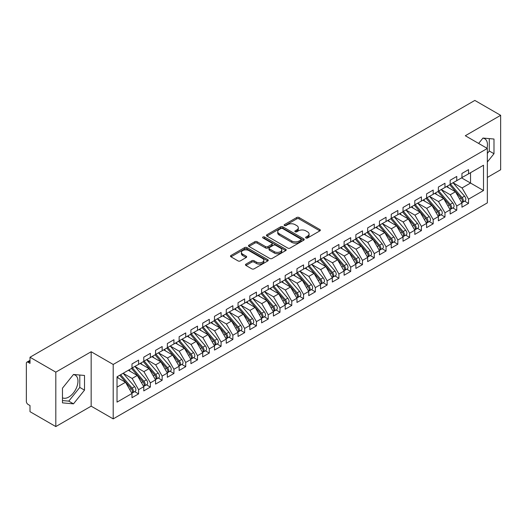 <?xml version="1.0" encoding="UTF-8"?>
<svg xmlns="http://www.w3.org/2000/svg" width="527" height="527" viewBox="0 0 527 527"><rect width="100%" height="100%" fill="white"/><g stroke="black" fill="none" stroke-linecap="round" stroke-linejoin="round"><path stroke-width="0.79" d="M305.956 237.973A1.146 0.659 0 0 0 307.577 237.973L319.863 230.879A1.634 0.942 0 0 0 320.344 230.207A1.634 0.942 0 0 0 319.863 229.541L299.046 217.519A1.634 0.942 0 0 0 296.727 217.519L284.442 224.614A1.146 0.659 0 0 0 284.106 225.082A1.146 0.659 0 0 0 284.442 225.549A1.146 0.659 0 0 0 286.062 225.549L287.65 224.634A5.237 3.024 0 0 1 295.054 224.634L296.787 225.635A5.237 3.024 0 0 1 298.322 227.769A5.237 3.024 0 0 1 296.787 229.91L295.199 230.826A1.146 0.659 0 0 0 294.863 231.294A1.146 0.659 0 0 0 295.199 231.761A1.146 0.659 0 0 0 296.82 231.761L298.407 230.846A5.237 3.024 0 0 1 305.812 230.846L307.544 231.847A5.237 3.024 0 0 1 309.079 233.981A5.237 3.024 0 0 1 307.544 236.122L305.956 237.038A1.146 0.659 0 0 0 305.62 237.506A1.146 0.659 0 0 0 305.956 237.973L305.956 237.038M62.469 397.799A12.997 7.503 120 0 0 68.773 397.048A12.997 7.503 120 0 0 77.265 385.593A12.997 7.503 120 0 0 75.269 375.178A12.997 7.503 120 0 0 73.385 374.592M482.87 138.179A12.997 7.503 -60 0 1 484.761 138.766A12.997 7.503 -60 0 1 487.001 148.265M245.951 264.132A1.634 0.942 0 0 0 245.477 264.804A1.634 0.942 0 0 0 245.951 265.47L251.794 268.842A1.634 0.942 0 0 0 254.106 268.842L267.756 260.964A1.634 0.942 0 0 0 268.236 260.292A1.634 0.942 0 0 0 267.756 259.627L246.939 247.604A1.634 0.942 0 0 0 244.62 247.604L230.978 255.483A1.634 0.942 0 0 0 230.497 256.155A1.634 0.942 0 0 0 230.978 256.82L238.033 260.898A1.634 0.942 0 0 0 240.345 260.898L246.181 257.525A1.634 0.942 0 0 0 246.662 256.853A1.634 0.942 0 0 0 246.181 256.188L242.683 254.166A4.374 2.523 0 0 1 241.406 252.38A4.374 2.523 0 0 1 244.106 250.048A4.374 2.523 0 0 1 248.876 250.595L262.578 258.507A4.374 2.523 0 0 1 263.862 260.292A4.374 2.523 0 0 1 261.161 262.63A4.374 2.523 0 0 1 256.392 262.077L254.106 260.76A1.634 0.942 0 0 0 251.794 260.76L245.951 264.132L245.951 265.47M487.337 177.441L500.65 169.753L500.65 115.321L474.84 100.426L30.006 357.247L30.006 363.373L28.115 362.286A2.497 1.443 -120 0 0 26.87 362.161A2.497 1.443 -120 0 0 26.35 363.307L26.35 401.403A2.497 1.443 -120 0 0 28.115 404.466L30.006 405.553L30.006 411.679L55.809 426.574L91.164 406.165L113.2 418.886L113.2 364.46L91.164 351.74L55.809 372.148L30.006 357.247M500.65 115.321L465.301 135.735L487.337 148.456L113.2 364.46M287.768 248.072A1.634 0.942 0 0 0 290.081 248.072L303.73 240.193A1.634 0.942 0 0 0 304.211 239.528A1.634 0.942 0 0 0 303.73 238.856L282.907 226.841A1.634 0.942 0 0 0 280.595 226.841L266.945 234.719A1.634 0.942 0 0 0 266.464 235.385A1.634 0.942 0 0 0 266.945 236.05L287.768 248.072M263.414 238.217A1.146 0.659 0 0 1 264.574 238.382L285.72 250.588L272.097 258.461A1.634 0.942 0 0 1 269.778 258.461L248.961 246.438L254.804 243.092L254.804 241.728L248.961 245.101A1.634 0.942 0 0 0 248.48 245.766A1.634 0.942 0 0 0 248.961 246.438L248.961 245.101M254.804 243.092A1.634 0.942 0 0 1 257.117 243.092L257.117 241.728A1.634 0.942 0 0 0 254.804 241.728M257.117 241.728L265.555 246.603A1.634 0.942 0 0 0 267.874 246.603L271.748 244.37A1.634 0.942 0 0 0 272.228 243.698A1.634 0.942 0 0 0 271.748 243.033L262.953 237.954A1.146 0.659 0 0 1 262.624 237.486A1.146 0.659 0 0 1 263.329 236.88A1.146 0.659 0 0 1 264.574 237.018L285.739 249.245A1.634 0.942 0 0 1 286.22 249.91A1.634 0.942 0 0 1 285.739 250.575L285.739 249.245M113.2 418.886L487.337 202.882L487.337 148.456M461.586 177.882L483.503 190.537L483.503 165.228L468.536 173.864L468.536 169.648L461.942 173.455L461.942 177.678L456.757 180.669L456.757 176.453L450.157 180.26L450.157 184.476L444.972 187.474L444.972 183.251L438.372 187.065L438.372 191.281L433.187 194.279L433.187 190.056L426.587 193.87L426.587 198.086L421.402 201.077L421.402 196.861L414.802 200.668L414.802 204.891L409.617 207.882L409.617 203.666L403.023 207.473L403.023 211.689L397.839 214.687L397.839 210.471L391.238 214.278L391.238 218.494L386.054 221.492L386.054 217.269L379.453 221.083L379.453 225.299L374.269 228.29L374.269 224.074L367.668 227.881L367.668 232.104L362.484 235.095L362.484 230.879L355.883 234.686L355.883 238.909L350.699 241.9L350.699 237.684L344.105 241.491L344.105 245.707L338.914 248.704L338.914 244.482L332.32 248.296L332.32 252.512L327.135 255.503L327.135 251.287L320.535 255.094L320.535 259.317L315.35 262.308L315.35 258.092L308.75 261.899L308.75 266.122L303.565 269.113L303.565 264.897L296.964 268.704L296.964 272.92L291.78 275.917L291.78 271.695L285.179 275.509L285.179 279.725L279.995 282.722L279.995 278.5L273.401 282.314L273.401 286.53L268.217 289.521L268.217 285.305L261.616 289.112L261.616 293.335L256.432 296.326L256.432 292.11L249.831 295.917L249.831 300.133L244.647 303.13L244.647 298.914L238.046 302.722L238.046 306.938L232.862 309.935L232.862 305.713L226.261 309.527L226.261 313.743L221.077 316.734L221.077 312.518L214.482 316.325L214.482 320.548L209.291 323.538L209.291 319.322L202.697 323.13L202.697 327.346L197.513 330.343L197.513 326.127L190.912 329.935L190.912 334.151L185.728 337.148L185.728 332.926L179.127 336.74L179.127 340.956L173.943 343.947L173.943 339.731L167.342 343.538L167.342 347.761L162.158 350.751L162.158 346.535L155.557 350.343L155.557 354.566L150.373 357.556L150.373 353.34L143.779 357.148L143.779 361.364L138.594 364.361L138.594 360.139L131.994 363.953L131.994 368.169L117.027 376.812L117.027 402.121L131.994 393.478L125.512 382.253L117.027 377.352M483.503 190.537L468.536 199.173L462.06 187.948L453.101 182.777M464.623 201.13L468.536 203.396L468.536 199.173M468.536 203.396L461.942 207.203L461.942 202.987L456.757 205.978L450.275 194.753L441.316 189.582M452.838 207.934L456.757 210.194L456.757 205.978M456.757 210.194L450.157 214.008L450.157 209.786L444.972 212.783L438.49 201.558L429.531 196.387M441.053 214.739L444.972 216.999L444.972 212.783M444.972 216.999L438.372 220.806L438.372 216.59L433.187 219.588L426.705 208.356L417.753 203.191L429.189 216.551L426.718 217.98A3.333 1.924 60 0 1 428.003 221.149A3.333 1.924 60 0 1 427.311 222.671A3.333 1.924 60 0 1 426.771 222.829M429.268 221.544L433.187 223.804L433.187 219.588M433.187 223.804L426.587 227.611L426.587 223.395L421.402 226.386L414.92 215.161L405.968 209.99M417.489 228.343L421.402 230.609L421.402 226.386M421.402 230.609L414.802 234.416L414.802 230.2L409.617 233.191L403.142 221.966L394.183 216.795M405.704 235.147L409.617 237.407L409.617 233.191M409.617 237.407L403.023 241.221L403.023 236.998L397.839 239.996L391.357 228.771L382.398 223.6M393.919 241.952L397.839 244.212L397.839 239.996M397.839 244.212L391.238 248.019L391.238 243.803L386.054 246.801L379.572 235.576L370.613 230.404L382.055 243.764L379.578 245.193A3.333 1.924 60 0 1 380.869 248.362A3.333 1.924 60 0 1 380.178 249.884A3.333 1.924 60 0 1 379.638 250.042M382.134 248.757L386.054 251.017L386.054 246.801M386.054 251.017L379.453 254.824L379.453 250.608L374.269 253.599L367.787 242.374L358.834 237.203L370.27 250.569L367.793 251.998A3.333 1.924 60 0 1 369.084 255.16A3.333 1.924 60 0 1 368.393 256.689A3.333 1.924 60 0 1 367.853 256.84M370.349 255.555L374.269 257.822L374.269 253.599M374.269 257.822L367.668 261.629L367.668 257.413L362.484 260.404L356.002 249.179L347.049 244.008M358.571 262.36L362.484 264.62L362.484 260.404M362.484 264.62L355.883 268.434L355.883 264.211L350.699 267.209L344.217 255.984L335.264 250.812M346.786 269.165L350.699 271.425L350.699 267.209M350.699 271.425L344.105 275.239L344.105 271.016L338.914 274.014L332.438 262.789L323.479 257.617M335.001 275.97L338.914 278.23L338.914 274.014M338.914 278.23L332.32 282.037L332.32 277.821L327.135 280.812L320.653 269.587L311.694 264.416L323.137 277.782L320.66 279.211A3.333 1.924 60 0 1 321.951 282.38A3.333 1.924 60 0 1 321.259 283.901A3.333 1.924 60 0 1 320.719 284.06M323.216 282.768L327.135 285.035L327.135 280.812M327.135 285.035L320.535 288.842L320.535 284.626L315.35 287.617L308.868 276.392L299.909 271.221M311.431 289.573L315.35 291.839L315.35 287.617M315.35 291.839L308.75 295.647L308.75 291.431L303.565 294.422L297.083 283.197L288.131 278.025M299.646 296.378L303.565 298.638L303.565 294.422M303.565 298.638L296.964 302.452L296.964 298.229L291.78 301.227L285.298 290.002L276.346 284.83L287.782 298.19L285.311 299.619A3.333 1.924 60 0 1 286.596 302.788A3.333 1.924 60 0 1 285.904 304.31A3.333 1.924 60 0 1 285.364 304.468M287.867 303.183L291.78 305.443L291.78 301.227M291.78 305.443L285.179 309.25L285.179 305.034L279.995 308.025L273.513 296.8L264.561 291.629L276.003 304.995L273.526 306.424A3.333 1.924 60 0 1 274.811 309.593A3.333 1.924 60 0 1 274.119 311.114A3.333 1.924 60 0 1 273.585 311.273M276.082 309.988L279.995 312.248L279.995 308.025M279.995 312.248L273.401 316.055L273.401 311.839L268.217 314.83L261.735 303.605L252.776 298.434L264.218 311.8L261.741 313.222A3.333 1.924 60 0 1 263.026 316.391A3.333 1.924 60 0 1 262.341 317.919A3.333 1.924 60 0 1 261.8 318.071M264.297 316.786L268.217 319.052L268.217 314.83M268.217 319.052L261.616 322.86L261.616 318.644L256.432 321.635L249.95 310.41L240.991 305.238M252.512 323.591L256.432 325.851L256.432 321.635M256.432 325.851L249.831 329.665L249.831 325.442L244.647 328.44L238.164 317.214L229.212 312.043M240.727 330.396L244.647 332.656L244.647 328.44M244.647 332.656L238.046 336.463L238.046 332.247L232.862 335.244L226.379 324.013L217.427 318.848M228.949 337.201L232.862 339.46L232.862 335.244M232.862 339.46L226.261 343.268L226.261 339.052L221.077 342.043L214.594 330.818L205.642 325.646L217.078 339.013L214.608 340.442A3.333 1.924 60 0 1 215.892 343.604A3.333 1.924 60 0 1 215.2 345.132A3.333 1.924 60 0 1 214.66 345.284M217.164 343.999L221.077 346.265L221.077 342.043M221.077 346.265L214.482 350.073L214.482 345.857L209.291 348.848L202.816 337.623L193.857 332.451M205.378 350.804L209.291 353.064L209.291 348.848M209.291 353.064L202.697 356.878L202.697 352.655L197.513 355.653L191.031 344.427L182.072 339.256M193.593 357.609L197.513 359.869L197.513 355.653M197.513 359.869L190.912 363.683L190.912 359.46L185.728 362.457L179.246 351.232L170.287 346.061L181.729 359.421L179.252 360.85A3.333 1.924 60 0 1 180.544 364.019A3.333 1.924 60 0 1 179.852 365.54A3.333 1.924 60 0 1 179.312 365.698M181.808 364.414L185.728 366.673L185.728 362.457M185.728 366.673L179.127 370.481L179.127 366.265L173.943 369.256L167.461 358.031L158.508 352.859L169.944 366.225L167.474 367.655A3.333 1.924 60 0 1 168.759 370.817A3.333 1.924 60 0 1 168.067 372.345A3.333 1.924 60 0 1 167.527 372.497M170.023 371.212L173.943 373.478L173.943 369.256M173.943 373.478L167.342 377.286L167.342 373.07L162.158 376.061L155.676 364.836L146.723 359.664M158.245 378.017L162.158 380.277L162.158 376.061M162.158 380.277L155.557 384.091L155.557 379.868L150.373 382.865L143.891 371.64L134.938 366.469M146.46 384.822L150.373 387.082L150.373 382.865M150.373 387.082L143.779 390.896L143.779 386.673L138.594 389.67L132.112 378.445L123.153 373.274L134.596 386.634L132.119 388.063A3.333 1.924 60 0 1 133.403 391.232A3.333 1.924 60 0 1 132.718 392.753A3.333 1.924 60 0 1 132.178 392.911M134.675 391.627L138.594 393.886L138.594 389.67M138.594 393.886L131.994 397.694L131.994 393.478M131.994 368.03L138.594 364.361M117.027 387.154L125.512 382.253M143.779 361.232L150.373 357.556M132.112 378.445L137.297 375.448L128.338 370.277M143.779 386.673L137.297 375.448M155.557 354.427L162.158 350.751M143.891 371.64L149.082 368.643L140.123 363.472M155.557 379.868L149.082 368.643M167.342 347.622L173.943 343.947M155.676 364.836L160.86 361.845L151.908 356.674M167.342 373.07L160.86 361.845M179.127 340.817L185.728 337.148M167.461 358.031L172.645 355.04L163.693 349.869M179.127 366.265L172.645 355.04M190.912 334.019L197.513 330.343M179.246 351.232L184.43 348.235L175.471 343.064M190.912 359.46L184.43 348.235M202.697 327.214L209.291 323.538M191.031 344.427L196.215 341.43L187.256 336.259M202.697 352.655L196.215 341.43M214.482 320.409L221.077 316.734M202.816 337.623L208 334.632L199.041 329.461M214.482 345.857L208 334.632M226.261 313.605L232.862 309.935M214.594 330.818L219.779 327.827L210.826 322.656M226.261 339.052L219.779 327.827M238.046 306.806L244.647 303.13M226.379 324.013L231.564 321.022L222.611 315.851M238.046 332.247L231.564 321.022M249.831 300.001L256.432 296.326M238.164 317.214L243.349 314.217L234.396 309.046M249.831 325.442L243.349 314.217M261.616 293.196L268.217 289.521M249.95 310.41L255.134 307.419L246.175 302.248M261.616 318.644L255.134 307.419M273.401 286.392L279.995 282.722M261.735 303.605L266.919 300.614L257.96 295.443M273.401 311.839L266.919 300.614M285.179 279.587L291.78 275.917M273.513 296.8L278.704 293.809L269.745 288.638M285.179 305.034L278.704 293.809M296.964 272.788L303.565 269.113M285.298 290.002L290.482 287.004L281.53 281.833M296.964 298.229L290.482 287.004M308.75 265.983L315.35 262.308M297.083 283.197L302.267 280.199L293.315 275.035M308.75 291.431L302.267 280.199M320.535 259.179L327.135 255.503M308.868 276.392L314.052 273.401L305.1 268.23M320.535 284.626L314.052 273.401M332.32 252.374L338.914 248.704M320.653 269.587L325.838 266.596L316.879 261.425M332.32 277.821L325.838 266.596M344.105 245.575L350.699 241.9M332.438 262.789L337.623 259.791L328.664 254.62M344.105 271.016L337.623 259.791M355.883 238.771L362.484 235.095M344.217 255.984L349.401 252.986L340.449 247.815M355.883 264.211L349.401 252.986M367.668 231.966L374.269 228.29M356.002 249.179L361.186 246.188L352.234 241.017M367.668 257.413L361.186 246.188M379.453 225.161L386.054 221.492M367.787 242.374L372.971 239.383L364.019 234.212M379.453 250.608L372.971 239.383M391.238 218.362L397.839 214.687M379.572 235.576L384.756 232.578L375.797 227.407M391.238 243.803L384.756 232.578M403.023 211.558L409.617 207.882M391.357 228.771L396.541 225.773L387.582 220.602M403.023 236.998L396.541 225.773M414.802 204.753L421.402 201.077M403.142 221.966L408.326 218.975L399.367 213.804M414.802 230.2L408.326 218.975M426.587 197.948L433.187 194.279M414.92 215.161L420.105 212.17L411.152 206.999M426.587 223.395L420.105 212.17M438.372 191.149L444.972 187.474M426.705 208.356L431.89 205.365L422.937 200.194M438.372 216.59L431.89 205.365M450.157 184.345L456.757 180.669M438.49 201.558L443.675 198.56L434.722 193.389M450.157 209.786L443.675 198.56M461.942 177.54L468.536 173.864M462.06 187.948L470.545 183.053L470.545 172.711L483.503 165.228M450.275 194.753L455.46 191.756L446.501 186.591M461.942 202.987L455.46 191.756M55.809 372.148L55.809 426.574M487.337 162.006L493.99 153.726L493.99 139.036L482.976 138.054L478.641 143.436M91.164 406.165L91.164 351.74M84.504 390.145L84.504 375.455L73.484 374.466L62.469 388.175L62.469 402.865L73.484 403.847L84.504 390.145L79.788 387.417L79.788 375.033M487.337 153.423L489.28 151.005L489.28 138.614M489.28 151.005L493.99 153.726M62.469 400.566L68.773 401.126L79.788 387.417M68.773 401.126L73.484 403.847M306.411 238.132L307.544 237.479A5.237 3.024 0 0 0 309.079 235.345L309.079 233.981M298.322 227.769L298.322 229.133A5.237 3.024 0 0 1 296.787 231.267L295.654 231.926M319.863 229.541L319.863 230.879L299.046 218.883A1.634 0.942 0 0 0 296.727 218.883L284.896 225.714M303.704 240.207L282.907 228.198A1.634 0.942 0 0 0 280.595 228.198L266.965 236.063L266.945 234.719M300.838 239.996A1.146 0.659 0 0 0 301.174 239.528A1.146 0.659 0 0 0 300.838 239.06L282.564 228.507A1.146 0.659 0 0 0 280.944 228.507L279.264 229.476A5.237 3.024 0 0 0 277.729 231.61A5.237 3.024 0 0 0 279.264 233.751L291.754 240.964A5.237 3.024 0 0 0 299.158 240.964L300.838 239.996L300.838 241.353A1.146 0.659 0 0 0 301.174 240.885L301.174 239.528M277.729 231.61L277.729 232.974A5.237 3.024 0 0 0 279.264 235.108L279.264 233.751M300.838 241.353L299.158 242.321A5.237 3.024 0 0 1 291.754 242.321L279.264 235.108M257.117 243.092L265.555 247.967A1.634 0.942 0 0 0 267.874 247.967L271.748 245.727A1.634 0.942 0 0 0 272.228 245.062L272.228 243.698M274.323 251.662A4.374 2.523 0 0 0 279.086 252.209A4.374 2.523 0 0 0 281.787 249.877A4.374 2.523 0 0 0 280.509 248.092L275.68 245.299A1.634 0.942 0 0 0 273.368 245.299L269.488 247.538A1.634 0.942 0 0 0 269.014 248.204A1.634 0.942 0 0 0 269.488 248.876L274.323 251.662L274.323 253.026A4.374 2.523 0 0 0 279.086 253.573A4.374 2.523 0 0 0 281.787 251.234L281.787 249.877M269.014 248.204L269.014 249.567A1.634 0.942 0 0 0 269.488 250.233L269.488 248.876M274.323 253.026L269.488 250.233M263.862 260.292L263.862 261.655A4.374 2.523 0 0 1 261.161 263.987A4.374 2.523 0 0 1 256.392 263.441L254.106 262.123A1.634 0.942 0 0 0 251.794 262.123L245.977 265.483M241.406 252.38L241.406 253.744A4.374 2.523 0 0 0 242.683 255.529L242.683 254.166M246.181 256.188L246.181 257.525L242.683 255.529M267.756 259.627L267.756 260.964L246.939 248.968A1.634 0.942 0 0 0 244.62 248.968L230.997 256.833M450.611 184.213L462.067 197.566A3.333 1.924 60 0 1 463.352 200.734A3.333 1.924 60 0 1 462.666 202.263L465.137 200.833A3.333 1.924 -120 0 0 465.828 199.305A3.333 1.924 -120 0 0 464.544 196.143L453.088 182.79M462.666 202.263A3.333 1.924 60 0 1 462.126 202.414M449.669 184.76L461.125 198.112A3.333 1.924 60 0 1 462.41 201.281A3.333 1.924 60 0 1 461.804 202.75M448.556 187.77L447.192 186.189M438.826 191.018L450.282 204.371A3.333 1.924 60 0 1 451.573 207.539A3.333 1.924 60 0 1 450.881 209.067L453.352 207.638A3.333 1.924 -120 0 0 454.043 206.11A3.333 1.924 -120 0 0 452.759 202.941L441.303 189.588M450.881 209.067A3.333 1.924 60 0 1 450.341 209.219M437.884 191.564L449.34 204.917A3.333 1.924 60 0 1 450.625 208.086A3.333 1.924 60 0 1 450.025 209.555M436.771 194.575L435.414 192.994M427.048 197.823L438.497 211.175A3.333 1.924 60 0 1 439.788 214.344A3.333 1.924 60 0 1 439.096 215.866L441.573 214.443A3.333 1.924 -120 0 0 442.258 212.915A3.333 1.924 -120 0 0 440.974 209.746L429.518 196.393M439.096 215.866A3.333 1.924 60 0 1 438.556 216.024M426.099 198.369L437.555 211.722A3.333 1.924 60 0 1 438.846 214.884A3.333 1.924 60 0 1 438.24 216.36M424.986 201.38L423.629 199.792M427.311 222.671L429.788 221.241A3.333 1.924 -120 0 0 430.48 219.719A3.333 1.924 -120 0 0 429.189 216.551M414.321 205.168L425.77 218.521A3.333 1.924 60 0 1 427.061 221.689A3.333 1.924 60 0 1 426.455 223.165M413.201 208.185L411.844 206.597M415.263 204.628L426.718 217.98M403.478 211.426L414.933 224.785A3.333 1.924 60 0 1 416.218 227.947A3.333 1.924 60 0 1 415.526 229.476L418.003 228.046A3.333 1.924 -120 0 0 418.695 226.524A3.333 1.924 -120 0 0 417.404 223.356L405.955 210.003M415.526 229.476A3.333 1.924 60 0 1 414.986 229.627M402.536 211.973L413.991 225.325A3.333 1.924 60 0 1 415.276 228.494A3.333 1.924 60 0 1 414.67 229.963M401.416 214.983L400.059 213.402M391.693 218.231L403.148 231.584A3.333 1.924 60 0 1 404.433 234.752A3.333 1.924 60 0 1 403.741 236.28L406.218 234.851A3.333 1.924 -120 0 0 406.91 233.323A3.333 1.924 -120 0 0 405.625 230.154L394.17 216.801M403.741 236.28A3.333 1.924 60 0 1 403.208 236.432M390.751 218.777L402.206 232.13A3.333 1.924 60 0 1 403.491 235.299A3.333 1.924 60 0 1 402.885 236.768M389.631 221.788L388.274 220.207M379.908 225.036L391.363 238.388A3.333 1.924 60 0 1 392.648 241.557A3.333 1.924 60 0 1 391.963 243.085L394.433 241.656A3.333 1.924 -120 0 0 395.125 240.128A3.333 1.924 -120 0 0 393.84 236.959L382.385 223.606M391.963 243.085A3.333 1.924 60 0 1 391.423 243.237M378.966 225.582L390.421 238.935A3.333 1.924 60 0 1 391.706 242.104A3.333 1.924 60 0 1 391.1 243.573M377.852 228.593L376.489 227.012M380.178 249.884L382.655 248.454A3.333 1.924 -120 0 0 383.34 246.932A3.333 1.924 -120 0 0 382.055 243.764M367.181 232.381L378.636 245.734A3.333 1.924 60 0 1 379.927 248.902A3.333 1.924 60 0 1 379.321 250.378M366.067 235.398L364.71 233.81M368.123 231.84L379.578 245.193M368.393 256.689L370.87 255.259A3.333 1.924 -120 0 0 371.555 253.737A3.333 1.924 -120 0 0 370.27 250.569M355.396 239.186L366.851 252.538A3.333 1.924 60 0 1 368.142 255.707A3.333 1.924 60 0 1 367.536 257.176M354.282 242.196L352.925 240.615M356.344 238.645L367.793 251.998M344.559 245.444L356.015 258.797A3.333 1.924 60 0 1 357.299 261.965A3.333 1.924 60 0 1 356.608 263.493L359.085 262.064A3.333 1.924 -120 0 0 359.776 260.536A3.333 1.924 -120 0 0 358.485 257.367L347.029 244.014M356.608 263.493A3.333 1.924 60 0 1 356.068 263.645M343.617 245.99L355.073 259.343A3.333 1.924 60 0 1 356.357 262.512A3.333 1.924 60 0 1 355.751 263.981M342.497 249.001L341.14 247.42M332.774 252.249L344.23 265.601A3.333 1.924 60 0 1 345.514 268.77A3.333 1.924 60 0 1 344.823 270.298L347.3 268.869A3.333 1.924 -120 0 0 347.991 267.341A3.333 1.924 -120 0 0 346.7 264.172L335.251 250.819M344.823 270.298A3.333 1.924 60 0 1 344.289 270.45M331.832 252.795L343.288 266.148A3.333 1.924 60 0 1 344.572 269.317A3.333 1.924 60 0 1 343.966 270.786M330.712 255.806L329.355 254.225M320.989 259.053L332.445 272.406A3.333 1.924 60 0 1 333.729 275.575A3.333 1.924 60 0 1 333.044 277.097L335.515 275.667A3.333 1.924 -120 0 0 336.206 274.145A3.333 1.924 -120 0 0 334.922 270.977L323.466 257.624M333.044 277.097A3.333 1.924 60 0 1 332.504 277.255M320.047 259.594L331.503 272.946A3.333 1.924 60 0 1 332.787 276.115A3.333 1.924 60 0 1 332.181 277.591M318.934 262.611L317.57 261.023M321.259 283.901L323.73 282.472A3.333 1.924 -120 0 0 324.421 280.95A3.333 1.924 -120 0 0 323.137 277.782M308.262 266.398L319.718 279.751A3.333 1.924 60 0 1 321.002 282.92A3.333 1.924 60 0 1 320.403 284.396M307.149 269.409L305.792 267.828M309.204 265.858L320.66 279.211M297.419 272.657L308.875 286.009A3.333 1.924 60 0 1 310.166 289.178A3.333 1.924 60 0 1 309.474 290.706L311.951 289.277A3.333 1.924 -120 0 0 312.636 287.749A3.333 1.924 -120 0 0 311.352 284.587L299.896 271.234M309.474 290.706A3.333 1.924 60 0 1 308.934 290.858M296.477 273.203L307.933 286.556A3.333 1.924 60 0 1 309.224 289.725A3.333 1.924 60 0 1 308.618 291.194M295.364 276.214L294.007 274.633M285.641 279.462L297.096 292.814A3.333 1.924 60 0 1 298.381 295.983A3.333 1.924 60 0 1 297.689 297.511L300.166 296.082A3.333 1.924 -120 0 0 300.858 294.553A3.333 1.924 -120 0 0 299.567 291.385L288.111 278.032M297.689 297.511A3.333 1.924 60 0 1 297.149 297.663M284.699 280.008L296.148 293.361A3.333 1.924 60 0 1 297.439 296.53A3.333 1.924 60 0 1 296.833 297.999M283.579 283.019L282.222 281.438M285.904 304.31L288.381 302.887A3.333 1.924 -120 0 0 289.073 301.358A3.333 1.924 -120 0 0 287.782 298.19M272.914 286.813L284.369 300.166A3.333 1.924 60 0 1 285.654 303.328A3.333 1.924 60 0 1 285.048 304.804M271.794 289.824L270.437 288.236M273.856 286.266L285.311 299.619M274.119 311.114L276.596 309.685A3.333 1.924 -120 0 0 277.288 308.163A3.333 1.924 -120 0 0 276.003 304.995M261.128 293.611L272.584 306.964A3.333 1.924 60 0 1 273.869 310.133A3.333 1.924 60 0 1 273.263 311.609M260.009 296.629L258.652 295.041M262.071 293.071L273.526 306.424M262.341 317.919L264.811 316.49A3.333 1.924 -120 0 0 265.503 314.962A3.333 1.924 -120 0 0 264.218 311.8M249.343 300.416L260.799 313.769A3.333 1.924 60 0 1 262.084 316.938A3.333 1.924 60 0 1 261.478 318.407M248.23 303.427L246.867 301.846M250.285 299.87L261.741 313.222M238.5 306.674L249.956 320.027A3.333 1.924 60 0 1 251.247 323.196A3.333 1.924 60 0 1 250.556 324.724L253.026 323.295A3.333 1.924 -120 0 0 253.718 321.766A3.333 1.924 -120 0 0 252.433 318.598L240.977 305.245M250.556 324.724A3.333 1.924 60 0 1 250.015 324.876M237.558 307.221L249.014 320.574A3.333 1.924 60 0 1 250.305 323.743A3.333 1.924 60 0 1 249.699 325.212M236.445 310.232L235.088 308.651M226.722 313.479L238.171 326.832A3.333 1.924 60 0 1 239.462 330.001A3.333 1.924 60 0 1 238.771 331.523L241.247 330.1A3.333 1.924 -120 0 0 241.933 328.571A3.333 1.924 -120 0 0 240.648 325.403L229.192 312.05M238.771 331.523A3.333 1.924 60 0 1 238.23 331.681M225.773 314.026L237.229 327.379A3.333 1.924 60 0 1 238.52 330.541A3.333 1.924 60 0 1 237.914 332.017M224.66 317.037L223.303 315.449M214.937 320.284L226.393 333.637A3.333 1.924 60 0 1 227.677 336.806A3.333 1.924 60 0 1 226.985 338.327L229.462 336.898A3.333 1.924 -120 0 0 230.154 335.376A3.333 1.924 -120 0 0 228.863 332.208L217.407 318.855M226.985 338.327A3.333 1.924 60 0 1 226.445 338.486M213.995 320.824L225.451 334.177A3.333 1.924 60 0 1 226.735 337.346A3.333 1.924 60 0 1 226.129 338.821M212.875 323.841L211.518 322.254M215.2 345.132L217.677 343.703A3.333 1.924 -120 0 0 218.369 342.181A3.333 1.924 -120 0 0 217.078 339.013M202.21 327.629L213.666 340.982A3.333 1.924 60 0 1 214.95 344.151A3.333 1.924 60 0 1 214.344 345.62M201.09 330.64L199.733 329.059M203.152 327.089L214.608 340.442M191.367 333.887L202.823 347.24A3.333 1.924 60 0 1 204.107 350.409A3.333 1.924 60 0 1 203.422 351.937L205.892 350.508A3.333 1.924 -120 0 0 206.584 348.979A3.333 1.924 -120 0 0 205.299 345.811L193.844 332.458M203.422 351.937A3.333 1.924 60 0 1 202.882 352.089M190.425 334.434L201.881 347.787A3.333 1.924 60 0 1 203.165 350.956A3.333 1.924 60 0 1 202.559 352.425M189.312 337.445L187.948 335.864M179.582 340.692L191.037 354.045A3.333 1.924 60 0 1 192.329 357.214A3.333 1.924 60 0 1 191.637 358.742L194.107 357.313A3.333 1.924 -120 0 0 194.799 355.784A3.333 1.924 -120 0 0 193.514 352.616L182.059 339.263M191.637 358.742A3.333 1.924 60 0 1 191.097 358.894M178.64 341.239L190.095 354.592A3.333 1.924 60 0 1 191.38 357.761A3.333 1.924 60 0 1 190.781 359.23M177.527 344.25L176.17 342.669M179.852 365.54L182.329 364.111A3.333 1.924 -120 0 0 183.014 362.589A3.333 1.924 -120 0 0 181.729 359.421M166.855 348.037L178.31 361.39A3.333 1.924 60 0 1 179.602 364.559A3.333 1.924 60 0 1 178.996 366.034M165.741 351.054L164.384 349.467M167.797 347.497L179.252 360.85M168.067 372.345L170.544 370.916A3.333 1.924 -120 0 0 171.235 369.394A3.333 1.924 -120 0 0 169.944 366.225M155.076 354.842L166.525 368.195A3.333 1.924 60 0 1 167.817 371.364A3.333 1.924 60 0 1 167.211 372.833M153.956 357.853L152.599 356.272M156.018 354.302L167.474 367.655M144.233 361.1L155.689 374.453A3.333 1.924 60 0 1 156.974 377.622A3.333 1.924 60 0 1 156.282 379.15L158.759 377.721A3.333 1.924 -120 0 0 159.45 376.192A3.333 1.924 -120 0 0 158.159 373.024L146.704 359.671M156.282 379.15A3.333 1.924 60 0 1 155.742 379.302M143.291 361.647L154.747 375A3.333 1.924 60 0 1 156.032 378.169A3.333 1.924 60 0 1 155.425 379.638M142.171 364.658L140.814 363.077M132.448 367.905L143.904 381.258A3.333 1.924 60 0 1 145.189 384.427A3.333 1.924 60 0 1 144.497 385.955L146.974 384.526A3.333 1.924 -120 0 0 147.665 382.997A3.333 1.924 -120 0 0 146.381 379.829L134.925 366.476M144.497 385.955A3.333 1.924 60 0 1 143.963 386.107M131.506 368.452L142.962 381.805A3.333 1.924 60 0 1 144.246 384.973A3.333 1.924 60 0 1 143.64 386.443M130.386 371.463L129.029 369.882M132.718 392.753L135.189 391.324A3.333 1.924 -120 0 0 135.88 389.802A3.333 1.924 -120 0 0 134.596 386.634M119.721 375.25L131.177 388.61A3.333 1.924 60 0 1 132.461 391.772A3.333 1.924 60 0 1 131.855 393.247M118.608 378.267L117.244 376.68M120.663 374.71L132.119 388.063M30.006 361.193L28.115 362.286M307.544 237.479L307.544 236.122M295.199 231.761L295.199 230.826M296.787 231.267L296.787 229.91M284.442 225.549L284.442 224.614M296.727 218.883L296.727 217.519M299.046 218.883L299.046 217.519M280.595 228.198L280.595 226.841M282.907 228.198L282.907 226.841M303.73 240.193L303.73 238.856M291.754 242.321L291.754 240.964M299.158 242.321L299.158 240.964M265.555 247.967L265.555 246.603M267.874 247.967L267.874 246.603M271.748 245.727L271.748 244.37M264.574 238.382L264.574 237.018M251.794 262.123L251.794 260.76M254.106 262.123L254.106 260.76M256.392 263.441L256.392 262.077M230.978 256.82L230.978 255.483M244.62 248.968L244.62 247.604M246.939 248.968L246.939 247.604M461.125 198.112L459.63 198.975M464.544 196.143L462.067 197.566M449.34 204.917L447.845 205.78M452.759 202.941L450.282 204.371M437.555 211.722L436.06 212.585M440.974 209.746L438.497 211.175M425.77 218.521L424.275 219.39M413.991 225.325L412.489 226.188M417.404 223.356L414.933 224.785M402.206 232.13L400.704 232.993M405.625 230.154L403.148 231.584M390.421 238.935L388.926 239.798M393.84 236.959L391.363 238.388M378.636 245.734L377.141 246.603M366.851 252.538L365.356 253.401M355.073 259.343L353.571 260.206M358.485 257.367L356.015 258.797M343.288 266.148L341.786 267.011M346.7 264.172L344.23 265.601M331.503 272.946L330.007 273.816M334.922 270.977L332.445 272.406M319.718 279.751L318.222 280.621M307.933 286.556L306.437 287.419M311.352 284.587L308.875 286.009M296.148 293.361L294.652 294.224M299.567 291.385L297.096 292.814M284.369 300.166L282.867 301.029M272.584 306.964L271.082 307.834M260.799 313.769L259.304 314.632M249.014 320.574L247.519 321.437M252.433 318.598L249.956 320.027M237.229 327.379L235.734 328.242M240.648 325.403L238.171 326.832M225.451 334.177L223.949 335.047M228.863 332.208L226.393 333.637M213.666 340.982L212.164 341.845M201.881 347.787L200.385 348.65M205.299 345.811L202.823 347.24M190.095 354.592L188.6 355.455M193.514 352.616L191.037 354.045M178.31 361.39L176.815 362.26M166.525 368.195L165.03 369.058M154.747 375L153.245 375.863M158.159 373.024L155.689 374.453M142.962 381.805L141.46 382.668M146.381 379.829L143.904 381.258M131.177 388.61L129.682 389.473M30.006 360.349L26.87 362.161"/></g></svg>
